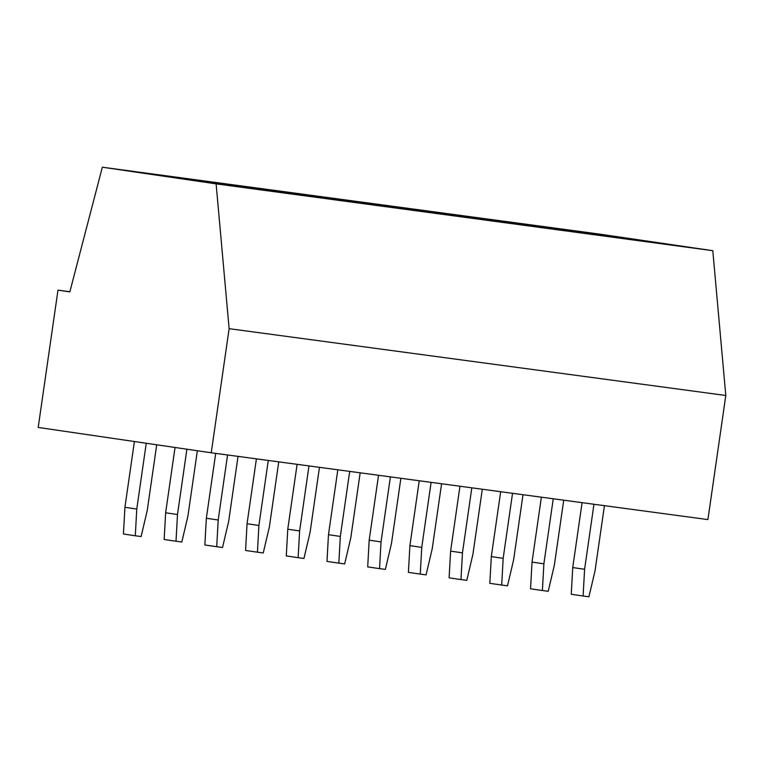 <?xml version="1.0" encoding="UTF-8"?>
<svg xmlns="http://www.w3.org/2000/svg" width="764" height="764" viewBox="0 0 764 764"><rect width="100%" height="100%" fill="white"/><g stroke="black" fill="none" stroke-linecap="round" stroke-linejoin="round"><path stroke-width="1.15" d="M38.2 427.439L57.988 290.139L69.839 291.877L102.338 167.211L216.117 183.876L229.124 328.673L211.246 452.775L38.2 427.439M69.877 291.733L57.988 290.139M102.338 167.211L599.005 234.023L712.793 250.688L725.8 395.485L707.913 519.587L211.246 452.775M725.8 395.485L229.124 328.673M712.793 250.688L216.117 183.876M665.836 244.098L593.179 233.545L665.836 244.098M625.124 238.626L552.467 228.073L625.124 238.626M584.412 233.144L511.756 222.601L584.412 233.144M543.701 227.672L471.044 217.119L543.701 227.672M502.989 222.19L430.333 211.647L502.989 222.19M462.277 216.718L389.621 206.165L462.277 216.718M421.566 211.246L348.909 200.693L421.566 211.246M380.854 205.764L308.198 195.212L380.854 205.764M340.142 200.292L267.486 189.739L340.142 200.292M299.44 194.81L226.774 184.267L299.44 194.81M258.729 189.338L186.063 178.786L258.729 189.338M218.017 183.857L145.351 173.313L218.017 183.857M583.113 596.006L571.262 594.268L572.742 567.547L584.594 569.285L583.113 596.006L588.929 596.789L595.061 570.698L604.429 505.663M582.092 502.655L572.742 567.547M584.594 569.285L593.962 504.259M542.402 590.524L530.55 588.796L532.03 562.075L543.882 563.813L542.402 590.524L548.218 591.307L554.349 565.217L563.717 500.191M541.38 497.183L532.03 562.075M543.882 563.813L553.251 498.777M501.69 585.052L489.839 583.314L491.319 556.593L503.17 558.331L501.69 585.052L507.506 585.835L513.637 559.745L523.006 494.709M500.668 491.71L491.319 556.593M503.17 558.331L512.539 493.305M460.978 579.57L449.127 577.842L450.607 551.121L462.459 552.859L460.978 579.57L466.794 580.354L472.926 554.263L482.304 489.237M459.957 486.229L450.607 551.121M462.459 552.859L471.827 487.824M420.267 574.098L408.415 572.36L409.896 545.649L421.747 547.377L420.267 574.098L426.083 574.881L432.214 548.791L441.592 483.755M419.245 480.757L409.896 545.649M421.747 547.377L431.116 482.351M379.555 568.626L367.704 566.888L369.184 540.167L381.035 541.905L379.555 568.626L385.371 569.4L391.502 543.309L400.88 478.283M378.533 475.275L369.184 540.167M381.035 541.905L390.404 476.879M338.844 563.144L326.992 561.406L328.472 534.695L340.324 536.423L338.844 563.144L344.659 563.928L350.791 537.837L360.169 472.811M337.822 469.803L328.472 534.695M340.324 536.423L349.702 471.398M298.141 557.672L286.28 555.934L287.761 529.213L299.612 530.951L298.141 557.672L303.957 558.455L310.088 532.365L319.457 467.329M297.11 464.321L287.761 529.213M299.612 530.951L308.99 465.925M257.43 552.191L245.578 550.462L247.049 523.741L258.901 525.479L257.43 552.191L263.246 552.974L269.377 526.883L278.745 461.857M256.408 458.849L247.049 523.741M258.901 525.479L268.279 460.444M216.718 546.718L204.867 544.98L206.337 518.259L218.198 519.997L216.718 546.718L222.534 547.501L228.665 521.411L238.034 456.375M215.696 453.377L206.337 518.259M218.198 519.997L227.567 454.972M176.007 541.237L164.155 539.508L165.635 512.787L177.487 514.525L176.007 541.237L181.822 542.02L187.954 515.929L197.351 450.741M175.042 447.475L165.635 512.787M177.487 514.525L186.893 449.213M135.295 535.765L123.443 534.026L124.924 507.315L136.775 509.044L135.295 535.765L141.111 536.548L147.242 510.457L156.706 444.791M134.397 441.525L124.924 507.315M136.775 509.044L146.249 443.263"/></g></svg>
